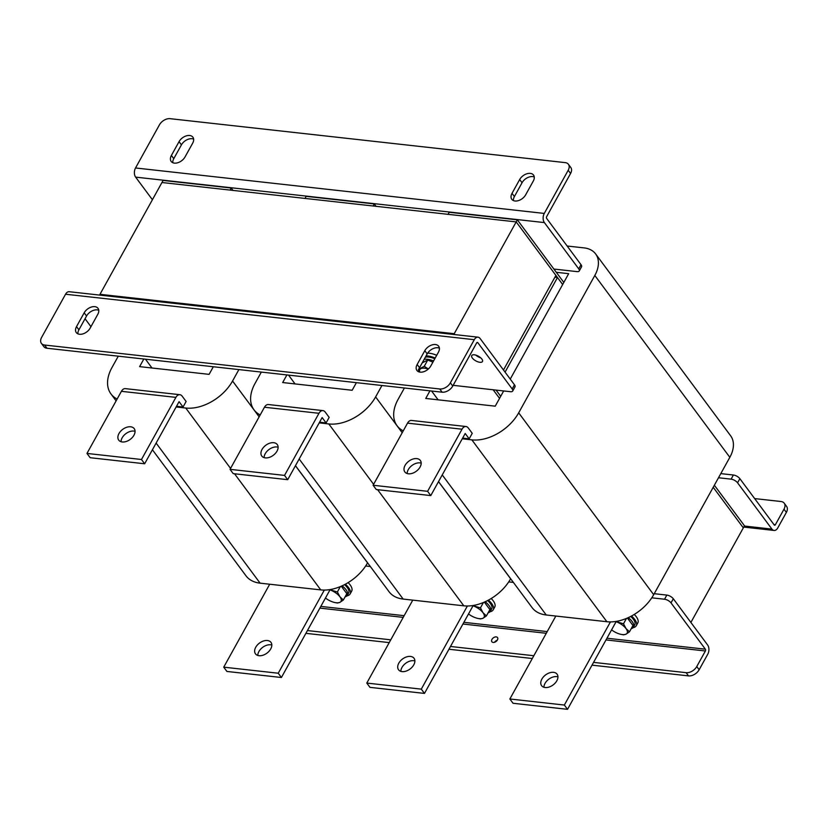 <?xml version="1.0" encoding="UTF-8"?>
<svg xmlns="http://www.w3.org/2000/svg" width="828" height="828" viewBox="0 0 828 828"><rect width="100%" height="100%" fill="white"/><g stroke="black" fill="none" stroke-linecap="round" stroke-linejoin="round"><path stroke-width="1.24" d="M385.672 326.905L386.096 326.128L454.23 333.705L454.893 334.605L454.23 333.705L99.981 294.313L161.946 182.512L230.07 190.088L231.219 188.018L232.999 190.409M503.476 369.981L555.909 275.393L516.196 221.904L161.946 182.512L163.095 180.442L231.219 188.018M453.796 334.481L516.196 221.904L562.667 284.511L557.492 277.535L554.884 277.245M496.096 390.102L500.702 396.312L496.096 390.102M438.126 399.831L431.585 391.013M493.167 389.781L499.553 398.382M242.604 310.997L243.039 310.221L311.162 317.797L311.835 318.697M295.068 383.923L288.527 375.105M311.162 317.797L310.738 318.573M99.546 295.089L99.981 294.313L168.105 301.889L168.767 302.789M152 368.005L145.459 359.197M168.105 301.889L167.67 302.665M517.345 219.834L516.196 221.904L448.072 214.328L449.221 212.258L517.345 219.834L563.816 282.441M714.357 485.229L744.475 525.79L690.894 622.449M713.218 487.299L743.327 527.86L713.218 487.299M374.287 203.926L373.138 205.996L305.014 198.42L306.153 196.35L374.287 203.926L376.057 206.317M435.435 344.541A8.766 5.692 -36.6 0 0 424.805 350.689L417.146 364.486A8.766 5.692 -36.6 0 0 416.929 370.468A8.766 5.692 -36.6 0 0 423.719 371.71A8.766 5.692 -36.6 0 0 430.777 366.007L438.426 352.2A8.766 5.692 -36.6 0 0 438.654 346.218A8.766 5.692 -36.6 0 0 435.435 344.541M418.564 371.741A8.766 5.692 143.4 0 1 419.527 367.694L427.186 353.898A8.766 5.692 143.4 0 1 437.826 347.75A8.766 5.692 143.4 0 1 439.389 348.153M94.816 306.66A8.766 5.692 -36.6 0 0 84.177 312.808L76.528 326.605A8.766 5.692 -36.6 0 0 76.3 332.587A8.766 5.692 -36.6 0 0 83.09 333.839A8.766 5.692 -36.6 0 0 90.148 328.126L97.797 314.319A8.766 5.692 -36.6 0 0 98.025 308.337A8.766 5.692 -36.6 0 0 94.816 306.66M77.935 333.86A8.766 5.692 143.4 0 1 78.908 329.813L86.557 316.017A8.766 5.692 143.4 0 1 97.197 309.869A8.766 5.692 143.4 0 1 98.77 310.272M481.886 359.083A6.138 2.67 -151 0 0 476.317 355.274A6.138 2.67 -151 0 0 471.753 355.574A6.138 2.67 -151 0 0 472.343 358.017A6.138 2.67 -151 0 0 477.911 361.826A6.138 2.67 -151 0 0 482.476 361.525A6.138 2.67 -151 0 0 481.886 359.083M85.056 318.728L90.956 326.677M475.779 355.098A6.138 2.67 -151 0 0 480.747 357.851M514.478 384.803L480.116 338.528A6.552 4.078 96.3 0 0 477.984 337.172A6.552 4.078 96.3 0 0 474.289 339.687L450.37 382.836L452.761 386.045L476.68 342.895A1.294 0.807 96.3 0 1 477.828 342.668L512.18 388.943L514.478 384.803A5.258 2.287 29 0 1 514.985 386.904L512.698 391.044A5.258 2.287 -151 0 0 512.18 388.943M453.154 385.33L510.472 391.706A5.258 2.287 -151 0 0 512.698 391.044M44.608 345.038L46.989 348.246L442.121 392.193L439.74 388.984L44.608 345.038A8.766 5.692 -36.6 0 1 41.4 343.361A8.766 5.692 -36.6 0 1 41.628 337.379L65.547 294.23A6.552 4.078 -83.7 0 1 69.231 291.715L477.984 337.172M439.74 388.984A8.766 5.692 -36.6 0 0 450.37 382.836M46.989 348.246A8.766 5.692 143.4 0 1 43.78 346.57L41.4 343.361M452.761 386.045A8.766 5.692 143.4 0 1 442.121 392.193M174.387 163.116A8.766 5.692 -36.6 0 0 185.017 156.968L192.676 143.172A8.766 5.692 -36.6 0 0 192.893 137.189A8.766 5.692 -36.6 0 0 186.103 135.937A8.766 5.692 -36.6 0 0 179.045 141.65L171.396 155.457A8.766 5.692 -36.6 0 0 171.168 161.439A8.766 5.692 -36.6 0 0 174.387 163.116M515.006 200.997A8.766 5.692 -36.6 0 0 525.645 194.849L533.294 181.053A8.766 5.692 -36.6 0 0 533.522 175.07A8.766 5.692 -36.6 0 0 526.722 173.818A8.766 5.692 -36.6 0 0 519.673 179.531L512.025 193.338A8.766 5.692 -36.6 0 0 511.797 199.32A8.766 5.692 -36.6 0 0 515.006 200.997M581.039 264.722L546.677 218.447A1.294 0.807 96.3 0 1 546.656 216.636L570.575 173.487L568.194 170.278L544.275 213.427A6.552 4.078 96.3 0 0 544.389 222.587L578.741 268.862L581.039 264.722A5.258 2.287 29 0 1 581.546 266.823L579.258 270.963A5.258 2.287 -151 0 0 578.741 268.862M579.258 270.963A5.258 2.287 -151 0 1 577.044 271.615L553.88 269.048M152.404 199.724L135.637 177.13A6.552 4.078 -83.7 0 1 135.533 167.97L159.452 124.821A8.766 5.692 -36.6 0 1 170.082 118.673L565.213 162.619A8.766 5.692 -36.6 0 1 568.422 164.296L570.803 167.504A8.766 5.692 143.4 0 1 570.575 173.487M568.194 170.278A8.766 5.692 -36.6 0 0 568.422 164.296M172.814 162.712A8.766 5.692 143.4 0 1 173.776 158.666L181.425 144.859A8.766 5.692 143.4 0 1 193.638 139.125M513.432 200.593A8.766 5.692 143.4 0 1 514.405 196.546L522.054 182.74A8.766 5.692 143.4 0 1 534.267 177.006M428.366 368.998L424.246 366.328L427.745 360.014L432.889 362.188M422.208 362.871L427.745 360.014M424.246 366.328L418.368 369.36M418.647 370.033L419.589 372.062M428.273 369.071A11.395 4.958 -151 0 0 420.862 368.646A11.395 4.958 -151 0 0 419.755 372.093M433.572 360.956A14.024 6.106 -151 0 0 427.465 359.28A14.024 6.106 -151 0 0 424.143 359.383M434.793 358.741A14.024 6.106 -151 0 0 428.687 357.075A14.024 6.106 -151 0 0 425.364 357.168M427.641 353.152A15.773 6.862 29 0 1 436.708 355.295M426.068 355.905A15.773 6.862 29 0 1 435.176 358.058M505.059 372.124L557.492 277.535M122.254 441.966A9.636 6.262 -36.6 0 0 132.356 437.453A9.636 6.262 -36.6 0 0 134.208 428.635A9.636 6.262 -36.6 0 0 130.679 426.793A9.636 6.262 -36.6 0 0 120.577 431.305A9.636 6.262 -36.6 0 0 118.725 440.123A9.636 6.262 -36.6 0 0 122.254 441.966M135.057 431.316A9.636 6.262 -36.6 0 0 133.846 431.067A9.636 6.262 -36.6 0 0 121.054 441.717M257.808 655.445A9.636 6.262 143.4 0 1 270.611 644.795A9.636 6.262 143.4 0 1 271.822 645.053M267.434 640.52A9.636 6.262 143.4 0 1 270.963 642.362A9.636 6.262 143.4 0 1 269.11 651.181A9.636 6.262 143.4 0 1 259.019 655.704A9.636 6.262 143.4 0 1 255.49 653.861A9.636 6.262 143.4 0 1 257.342 645.033A9.636 6.262 143.4 0 1 267.434 640.52M176.519 406.279L183.05 407.014L186.114 401.487L182.139 396.136A7.007 4.368 96.3 0 0 179.852 394.697A7.007 4.368 96.3 0 0 175.898 397.378L121.405 391.323L86.971 453.433L90.148 457.708L144.652 463.773L141.474 459.499L175.898 397.378M144.652 463.773L179.076 401.663L183.05 407.014M117.131 399.034A38.564 25.057 143.4 0 1 110.962 393.921A38.564 25.057 143.4 0 1 111.946 367.601L118.28 356.175M238.888 369.588L232.554 381.015A38.564 25.057 143.4 0 1 185.751 408.038L176.136 406.972M213.324 366.742L209.101 374.359L139.621 366.628L143.834 359.021M367.591 562.812L367.56 562.874A38.564 25.057 143.4 0 1 320.757 589.898L260.096 583.16A38.564 25.057 143.4 0 1 245.968 575.781L152.414 449.759M278.239 673.226L223.736 667.161L226.913 671.446L281.406 677.501L278.239 673.226L324.317 590.085M223.736 667.161L269.711 584.226M330.155 589.567L281.406 677.501M121.405 391.323A7.007 4.368 -83.7 0 1 125.359 388.632L179.852 394.697M141.474 459.499L86.971 453.433M265.322 457.884A9.636 6.262 -36.6 0 0 275.413 453.361A9.636 6.262 -36.6 0 0 277.266 444.543A9.636 6.262 -36.6 0 0 273.737 442.701A9.636 6.262 -36.6 0 0 263.646 447.213A9.636 6.262 -36.6 0 0 261.783 456.031A9.636 6.262 -36.6 0 0 265.322 457.884M278.125 447.224A9.636 6.262 -36.6 0 0 276.914 446.975A9.636 6.262 -36.6 0 0 264.111 457.625M400.866 671.363A9.636 6.262 143.4 0 1 413.669 660.703A9.636 6.262 143.4 0 1 414.88 660.961M410.491 656.428A9.636 6.262 143.4 0 1 414.031 658.27A9.636 6.262 143.4 0 1 412.168 667.089A9.636 6.262 143.4 0 1 402.077 671.611A9.636 6.262 143.4 0 1 398.547 669.769A9.636 6.262 143.4 0 1 400.4 660.951A9.636 6.262 143.4 0 1 410.491 656.428M319.577 422.197L326.108 422.922L329.171 417.395L325.207 412.054A7.007 4.368 96.3 0 0 322.92 410.605A7.007 4.368 96.3 0 0 318.966 413.296L264.463 407.231L230.039 469.341L233.217 473.626L287.709 479.681L284.532 475.407L318.966 413.296M287.709 479.681L322.144 417.571L326.108 422.922M260.189 414.942A38.564 25.057 143.4 0 1 254.02 409.829A38.564 25.057 143.4 0 1 255.003 383.509L261.337 372.082M381.946 385.496L375.612 396.922A38.564 25.057 143.4 0 1 328.809 423.957L319.194 422.88M356.392 382.65L352.169 390.267L282.679 382.546L286.902 374.929M510.659 578.72L510.617 578.782A38.564 25.057 143.4 0 1 463.815 605.817L403.153 599.068A38.564 25.057 143.4 0 1 389.025 591.689L295.482 465.678M421.297 689.134L366.794 683.069L369.971 687.354L424.474 693.409L421.297 689.134L467.385 605.992M366.794 683.069L412.768 600.134M473.212 605.475L424.474 693.409M264.463 407.231A7.007 4.368 -83.7 0 1 268.417 404.54L322.92 410.605M284.532 475.407L230.039 469.341M408.38 473.792A9.636 6.262 -36.6 0 0 418.471 469.269A9.636 6.262 -36.6 0 0 420.334 460.451A9.636 6.262 -36.6 0 0 416.794 458.608A9.636 6.262 -36.6 0 0 406.703 463.121A9.636 6.262 -36.6 0 0 404.851 471.95A9.636 6.262 -36.6 0 0 408.38 473.792M421.183 463.142A9.636 6.262 -36.6 0 0 419.972 462.883A9.636 6.262 -36.6 0 0 407.169 473.544M543.934 687.271A9.636 6.262 143.4 0 1 556.737 676.621A9.636 6.262 143.4 0 1 557.948 676.869M553.559 672.336A9.636 6.262 143.4 0 1 557.089 674.178A9.636 6.262 143.4 0 1 555.236 683.007A9.636 6.262 143.4 0 1 545.145 687.519A9.636 6.262 143.4 0 1 541.605 685.677A9.636 6.262 143.4 0 1 543.468 676.859A9.636 6.262 143.4 0 1 553.559 672.336M462.645 438.105L469.176 438.83L472.239 433.313L468.265 427.962A7.007 4.368 96.3 0 0 465.978 426.513A7.007 4.368 96.3 0 0 462.024 429.204L407.531 423.139L373.097 485.249L376.274 489.534L430.777 495.589L427.6 491.314L462.024 429.204M430.777 495.589L465.201 433.479L469.176 438.83M567.149 246.019L584.071 247.893A31.547 20.503 143.4 0 1 595.632 253.937A31.547 20.503 143.4 0 1 594.814 275.465L518.68 412.83A38.564 25.057 143.4 0 1 471.867 439.865L462.262 438.799M403.257 430.85A38.564 25.057 143.4 0 1 397.078 425.737A38.564 25.057 143.4 0 1 398.071 399.417L404.406 387.99M556.292 272.298L568.681 273.675L510.245 379.1M503.672 390.94L495.227 406.175L425.747 398.454L429.96 390.837M595.632 253.937L730.638 435.797A31.547 20.503 143.4 0 1 729.83 457.325L653.685 594.69A38.564 25.057 143.4 0 1 606.883 621.725L546.221 614.976A38.564 25.057 143.4 0 1 532.083 607.597L438.54 481.585M564.354 705.042L509.862 698.987L513.039 703.262L567.532 709.327L564.354 705.042L610.443 621.9M509.862 698.987L555.836 616.042M616.28 621.383L567.532 709.327M407.531 423.139A7.007 4.368 -83.7 0 1 411.475 420.448L465.978 426.513M427.6 491.314L373.097 485.249M718.507 477.756L731.103 479.153L733.401 475.013A5.258 2.287 29 0 1 739.87 478.677L774.232 524.962A1.294 0.807 96.3 0 0 775.381 524.724L773.942 524.569M739.87 478.677L737.572 482.817L771.934 529.102A6.552 4.078 96.3 0 0 774.066 530.448A6.552 4.078 96.3 0 0 777.761 527.943L786.372 512.397L783.992 509.179L775.381 524.724M737.572 482.817A5.258 2.287 -151 0 0 731.103 479.153M720.795 473.616L733.401 475.013M783.992 509.179A8.766 5.692 -36.6 0 0 784.22 503.196L786.6 506.415A8.766 5.692 143.4 0 1 786.372 512.397M754.66 498.591L781.011 501.52A8.766 5.692 -36.6 0 1 784.22 503.196M494.533 642.269A3.509 2.277 143.4 0 1 497.235 640.261M496.22 636.898A3.509 2.277 -36.6 0 0 492.556 638.543A3.509 2.277 -36.6 0 0 491.884 641.752A3.509 2.277 -36.6 0 0 493.167 642.424A3.509 2.277 -36.6 0 0 496.831 640.779A3.509 2.277 -36.6 0 0 497.514 637.57A3.509 2.277 -36.6 0 0 496.22 636.898M606.003 639.93L705.394 650.984L696.772 666.53L699.153 669.738L707.774 654.192A6.552 4.078 96.3 0 0 707.661 645.043L673.309 598.758L671.011 602.898A5.258 2.287 -151 0 0 664.542 599.234L651.781 597.816M705.394 650.984A1.294 0.807 96.3 0 0 705.373 649.183L671.011 602.898M664.542 599.234L666.84 595.094L654.234 593.697M666.84 595.094A5.258 2.287 29 0 1 673.309 598.758M513.401 582.426L508.723 581.908M370.344 566.518L365.655 566M699.153 669.738A8.766 5.692 143.4 0 1 688.513 675.886L592.02 665.153M532.29 658.508L448.952 649.245M389.232 642.6L305.894 633.337M688.513 675.886L686.133 672.678L593.552 662.379M533.832 655.735L450.494 646.471M390.764 639.827L307.436 630.563M686.133 672.678A8.766 5.692 -36.6 0 0 696.772 666.53M334.667 602.494L337.462 603.032L339.956 602.318L343.341 600L339.915 596.781L337.379 591.968L330.02 589.815M337.379 591.968L340.36 586.586M343.341 600L346.839 593.697L341.271 586.203M325.456 598.033A11.395 4.958 -151 0 0 331.107 601.335A11.395 4.958 -151 0 0 334.491 602.453A11.395 4.958 -151 0 0 339.956 602.318A11.395 4.958 -151 0 0 339.915 596.781A11.395 4.958 -151 0 0 331.014 590.271A11.395 4.958 -151 0 0 329.989 589.867M345.069 596.874A14.024 6.106 -151 0 0 347.377 595.28A14.024 6.106 -151 0 0 342.119 585.82M347.377 595.28L348.609 593.076A14.024 6.106 -151 0 0 344.572 584.63M348.143 582.612A15.773 6.862 29 0 1 350.13 584.879A15.773 6.862 29 0 1 351.672 591.161L350.14 593.924A15.773 6.862 29 0 1 346.963 595.85M345.359 584.216A15.773 6.862 29 0 1 348.598 587.642A15.773 6.862 29 0 1 350.14 593.924M477.725 618.402L480.53 618.94L483.024 618.226L486.409 615.908L482.983 612.699L480.447 607.876L473.078 605.723M480.447 607.876L483.428 602.494M486.409 615.908L489.897 609.605L484.339 602.111M468.524 613.952A11.395 4.958 -151 0 0 474.165 617.243A11.395 4.958 -151 0 0 477.559 618.361A11.395 4.958 -151 0 0 483.024 618.226A11.395 4.958 -151 0 0 482.983 612.699A11.395 4.958 -151 0 0 474.082 606.179A11.395 4.958 -151 0 0 473.047 605.775M620.783 634.31L623.587 634.848L626.082 634.134L629.466 631.816L626.04 628.607L623.505 623.784L616.135 621.631M623.505 623.784L626.485 618.402M629.466 631.816L632.965 625.513L627.396 618.019M611.581 629.86A11.395 4.958 -151 0 0 617.222 633.151A11.395 4.958 -151 0 0 620.617 634.269A11.395 4.958 -151 0 0 626.082 634.134A11.395 4.958 -151 0 0 626.04 628.607A11.395 4.958 -151 0 0 617.139 622.087A11.395 4.958 -151 0 0 616.115 621.683M488.137 612.792A14.024 6.106 -151 0 0 490.445 611.188A14.024 6.106 -151 0 0 485.187 601.728M490.445 611.188L491.666 608.984A14.024 6.106 -151 0 0 487.63 600.538M631.195 628.7A14.024 6.106 -151 0 0 633.503 627.106A14.024 6.106 -151 0 0 628.245 617.636M633.503 627.106L634.724 624.892A14.024 6.106 -151 0 0 630.698 616.446M491.211 598.52A15.773 6.862 29 0 1 493.198 600.786A15.773 6.862 29 0 1 494.73 607.079L493.198 609.832A15.773 6.862 29 0 1 490.021 611.757M488.416 600.124A15.773 6.862 29 0 1 491.666 603.55A15.773 6.862 29 0 1 493.198 609.832M634.269 614.438A15.773 6.862 29 0 1 636.256 616.694A15.773 6.862 29 0 1 637.788 622.987L636.266 625.74A15.773 6.862 29 0 1 633.089 627.665M631.485 616.032A15.773 6.862 29 0 1 634.724 619.458A15.773 6.862 29 0 1 636.266 625.74M427.186 353.898L424.805 350.689M86.557 316.017L84.177 312.808M476.938 342.564L477.828 342.668M65.547 294.23L474.289 339.687M78.908 329.813L76.528 326.605M419.527 367.694L417.146 364.486M544.389 222.587L135.637 177.13M544.275 213.427L135.533 167.97M522.054 182.74L519.673 179.531M514.405 196.546L512.025 193.338M181.425 144.859L179.045 141.65M173.776 158.666L171.396 155.457M367.56 562.874L295.451 465.729M259.143 416.826L232.554 381.015M320.757 589.898L234.541 473.771M230.557 468.4L185.751 408.038M260.096 583.16L156.119 443.094M510.617 578.782L438.509 481.637M402.211 432.744L375.612 396.922M463.815 605.817L377.599 489.679M373.614 484.318L328.809 423.957M403.153 599.068L299.177 459.002M729.83 457.325L594.814 275.465M653.685 594.69L518.68 412.83M606.883 621.725L471.867 439.865M546.221 614.976L442.235 474.91M744.341 526.028L771.934 529.102M705.373 649.183L606.945 638.233M547.215 631.588L463.877 622.325M404.147 615.68L320.819 606.417M319.877 608.114L403.215 617.377M462.935 624.022L546.273 633.285M116.117 400.866L110.962 393.921M259.174 416.774L254.02 409.829M402.242 432.682L397.078 425.737M774.066 530.448L743.751 527.084"/></g></svg>
